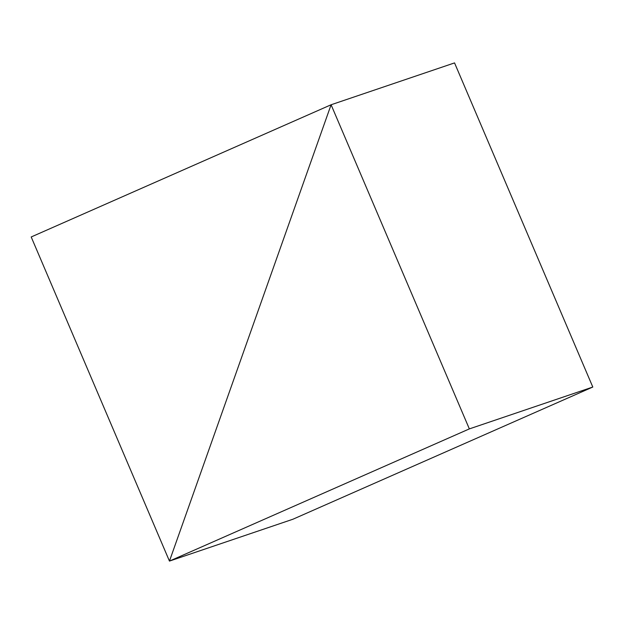 <?xml version="1.0" encoding="UTF-8"?>
<svg xmlns="http://www.w3.org/2000/svg" width="624" height="624" viewBox="0 0 624 624"><rect width="100%" height="100%" fill="white"/><g stroke="black" fill="none" stroke-linecap="round" stroke-linejoin="round"><path stroke-width="0.94" d="M169.455 561.093L331.094 104.762L469.349 428.899L169.455 561.093L331.094 104.762L31.2 236.964L169.455 561.093L292.906 519.238L169.455 561.093M454.545 62.907L331.094 104.762L454.545 62.907L592.8 387.036L469.349 428.899M592.8 387.036L292.906 519.238"/></g></svg>
